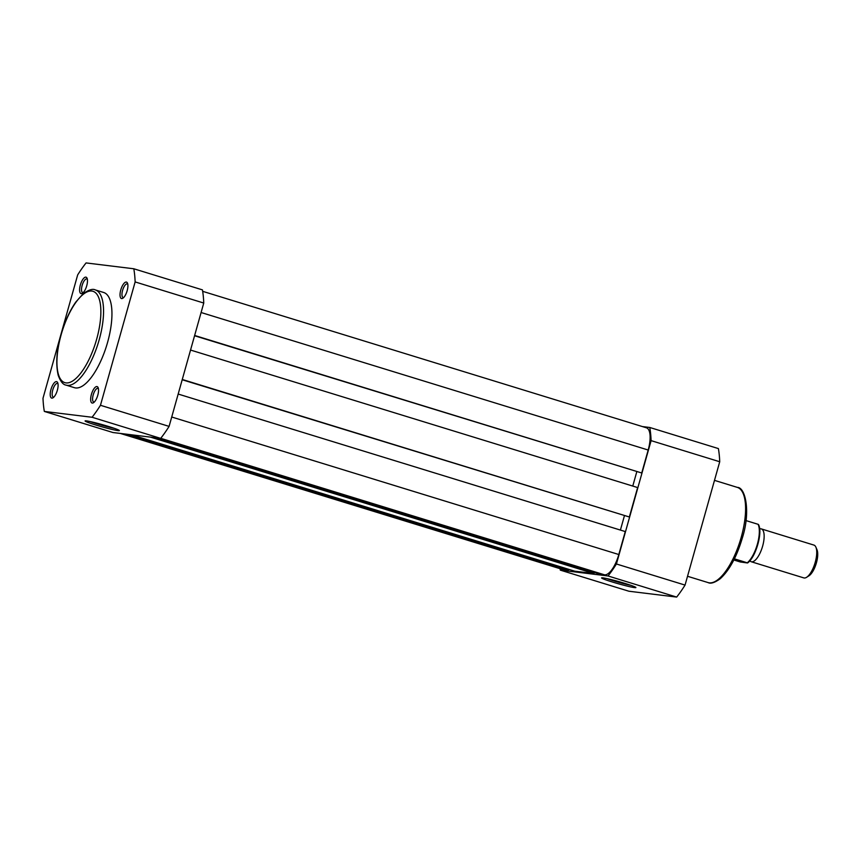 <?xml version="1.0" encoding="UTF-8"?>
<svg xmlns="http://www.w3.org/2000/svg" width="860" height="860" viewBox="0 0 860 860"><rect width="100%" height="100%" fill="white"/><g stroke="black" fill="none" stroke-linecap="round" stroke-linejoin="round"><path stroke-width="1.29" d="M759.649 528.954A17.168 6.343 107.1 0 1 760.896 528.814A17.168 6.343 107.1 0 1 761.315 528.9A17.168 6.343 107.1 0 1 762.487 546.637A17.168 6.343 107.1 0 1 751.629 561.817A17.168 6.343 107.1 0 1 751.21 561.73A17.168 6.343 107.1 0 1 749.866 560.752M751.21 561.73L803.799 577.899A17.168 6.343 -72.9 0 0 804.207 577.984A17.168 6.343 -72.9 0 0 806.626 577.286A17.168 6.343 -72.9 0 0 814.914 563.354A17.168 6.343 -72.9 0 0 815.893 547.175A17.168 6.343 -72.9 0 0 813.893 545.079L761.315 528.9M747.211 562.934L740.191 561.946L733.827 559.978M745.953 520.569L758.101 524.31A22.177 8.202 -72.9 0 1 757.391 544.133A22.177 8.202 -72.9 0 1 747.275 562.805L734.397 558.85M815.893 547.175L817 549.744A14.846 5.482 107.1 0 1 816.151 563.73A14.846 5.482 107.1 0 1 808.991 575.781L806.626 577.286M120.368 433.44L563.612 569.771A22.177 8.202 -72.9 0 0 564.138 569.879L568.395 570.406L124.894 433.988M568.847 569.363L568.395 570.406M131.279 434.773L574.781 571.191L593.938 573.523L150.435 437.116M594.389 572.48L593.938 573.523M156.821 437.89L600.312 574.308L604.569 574.835A22.177 8.202 -72.9 0 0 618.813 554.528L625.263 531.566L178.181 394.052M620.404 530.072L624.424 515.763M182.202 379.744L629.359 516.989L182.277 379.475M190.544 350.052L637.636 487.566L629.359 516.989M636.787 471.764L632.766 486.072M194.564 335.744L641.732 472.989L194.639 335.475M201.1 312.513L648.182 450.027L641.732 472.989M648.182 450.027A22.177 8.202 -72.9 0 0 646.462 427.818L202.67 291.325M625.37 583.542A17.813 1.086 15.7 0 1 635.884 587.487A17.813 1.086 15.7 0 1 612.126 581.93A17.813 1.086 15.7 0 1 601.656 577.866A17.813 1.086 15.7 0 1 625.37 583.542M606.966 578.619A16.372 1 -164.3 0 0 613.051 580.618A16.372 1 -164.3 0 0 630.961 585.359M560.053 568.675A100.448 37.12 -72.9 0 0 560.301 570.126L608.031 575.963A100.448 37.12 -72.9 0 0 616.426 563.988L651.095 440.632A100.448 37.12 -72.9 0 0 649.773 427.474L642.355 426.56M649.773 427.474L718.39 448.576A100.448 37.12 107.1 0 1 719.723 461.745L685.054 585.09A100.448 37.12 107.1 0 1 676.659 597.076L628.918 591.228L560.301 570.126M616.426 563.988L685.054 585.09M719.723 461.745L651.095 440.632M676.659 597.076L608.031 575.963M97.793 395.202A8.589 3.171 107.1 0 1 93.493 402.716A8.589 3.171 107.1 0 1 91.407 394.428A8.589 3.171 107.1 0 1 98.126 387.656A8.589 3.171 107.1 0 1 97.793 395.202M98.406 388.634A7.159 2.644 -72.9 0 0 97.975 388.365A7.159 2.644 -72.9 0 0 93.213 394.88A7.159 2.644 -72.9 0 0 93.772 402.05A7.159 2.644 -72.9 0 0 94.278 402.071M127.162 290.712A8.589 3.171 107.1 0 1 122.862 298.216A8.589 3.171 107.1 0 1 120.776 289.927A8.589 3.171 107.1 0 1 127.495 283.166A8.589 3.171 107.1 0 1 127.162 290.712M127.774 284.133A7.159 2.644 -72.9 0 0 127.344 283.875A7.159 2.644 -72.9 0 0 122.582 290.39A7.159 2.644 -72.9 0 0 123.141 297.549A7.159 2.644 -72.9 0 0 123.646 297.571M57.351 390.257A8.589 3.171 107.1 0 1 53.051 397.771A8.589 3.171 107.1 0 1 50.966 389.483A8.589 3.171 107.1 0 1 57.684 382.711A8.589 3.171 107.1 0 1 57.351 390.257M57.975 383.689A7.159 2.644 -72.9 0 0 57.534 383.42A7.159 2.644 -72.9 0 0 52.772 389.935A7.159 2.644 -72.9 0 0 53.331 397.094A7.159 2.644 -72.9 0 0 53.836 397.127M86.731 285.767A8.589 3.171 107.1 0 1 82.42 293.271A8.589 3.171 107.1 0 1 80.345 284.983A8.589 3.171 107.1 0 1 87.053 278.221A8.589 3.171 107.1 0 1 86.731 285.767M87.344 279.188A7.159 2.644 -72.9 0 0 86.914 278.93A7.159 2.644 -72.9 0 0 82.141 285.434A7.159 2.644 -72.9 0 0 82.7 292.604A7.159 2.644 -72.9 0 0 83.205 292.626M95.61 424.947A17.813 1.086 15.7 0 1 85.14 420.884A17.813 1.086 15.7 0 1 108.855 426.571A17.813 1.086 15.7 0 1 119.357 430.505A17.813 1.086 15.7 0 1 95.61 424.947M90.44 421.637A16.372 1 -164.3 0 0 96.524 423.636A16.372 1 -164.3 0 0 114.444 428.377M107.586 342.355A49.794 18.404 -72.9 0 0 103.705 292.497L95.32 289.917A49.794 18.404 107.1 0 1 99.19 339.775A49.794 18.404 107.1 0 1 66.037 385.108L74.433 387.688A49.794 18.404 -72.9 0 0 107.586 342.355M100.459 405.286L135.138 281.929A100.448 37.12 -72.9 0 0 133.805 268.772L86.075 262.923A100.448 37.12 -72.9 0 0 77.669 274.91L43 398.255A100.448 37.12 -72.9 0 0 44.333 411.424L92.063 417.261A100.448 37.12 -72.9 0 0 100.459 405.286L169.087 426.388A100.448 37.12 107.1 0 1 160.691 438.374L112.961 432.526L44.333 411.424M133.805 268.772L202.433 289.874A100.448 37.12 107.1 0 1 203.755 303.042L169.087 426.388M203.755 303.042L135.138 281.929M160.691 438.374L92.063 417.261M758.445 525.127A21.317 7.88 107.1 0 1 757.649 544.971A21.317 7.88 107.1 0 1 747.372 562.838M120.636 433.472L564.138 569.879M160.734 438.31L604.569 574.835M171.721 417.014L618.813 554.528M741.223 537.263A49.794 18.404 -72.9 0 0 737.353 487.394C745.437 487.254 750.769 511.614 742.416 537.704C736.837 556.635 729.43 570.309 720.196 578.759C714.725 582.704 710.683 583.983 708.07 582.586A49.794 18.404 -72.9 0 0 741.223 537.263M96.675 339.141A47.794 17.662 -72.9 0 0 91.805 291.046A47.794 17.662 -72.9 0 0 61.124 334.798A47.794 17.662 -72.9 0 0 65.994 382.894A47.794 17.662 -72.9 0 0 96.675 339.141M758.413 524.439C763.035 531.921 755.811 557.291 747.587 562.956M714.488 480.364L737.353 487.394M687.538 576.275L708.07 582.586M95.32 289.917C92.686 288.541 88.666 289.809 83.248 293.722L75.809 302.053C69.638 310.933 64.694 321.844 60.985 334.798C56.566 350.246 55.642 363.715 58.19 375.207C60.436 381.421 63.049 384.721 66.037 385.108"/></g></svg>
